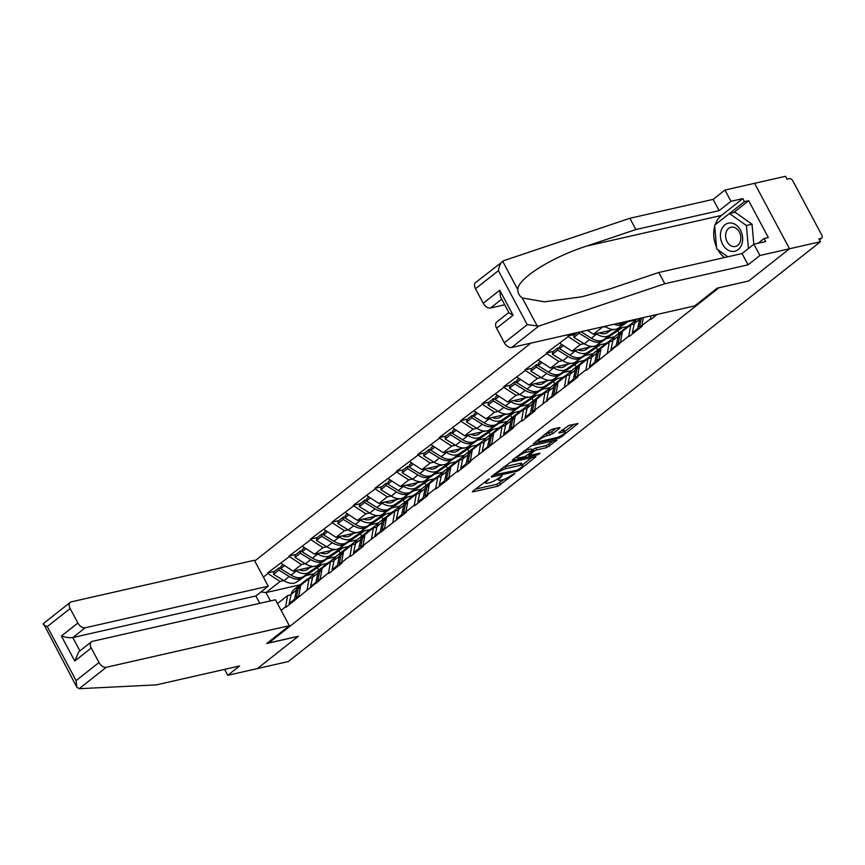 <?xml version="1.0" encoding="UTF-8"?>
<svg xmlns="http://www.w3.org/2000/svg" width="865" height="865" viewBox="0 0 865 865"><rect width="100%" height="100%" fill="white"/><g stroke="black" fill="none" stroke-linecap="round" stroke-linejoin="round"><path stroke-width="1.3" d="M489.222 478.799L472.96 491.082L472.431 491.796L473.004 491.828L497.937 486.173L515.01 473.479L511.215 475.382A6.963 1.546 151.9 0 1 502.468 479.794L500.381 480.27A6.963 1.546 151.9 0 1 498.554 480.14A6.963 1.546 151.9 0 1 500.273 477.869L502.1 475.88L498.327 478.302A6.963 1.546 151.9 0 1 489.579 482.724L487.503 483.189A6.963 1.546 151.9 0 1 485.676 483.07A6.963 1.546 151.9 0 1 487.384 480.789L489.222 478.799M559.46 428.326L559.99 427.624L559.417 427.58L552.421 429.17L549.686 430.554L533.229 443.821L558.736 438.198L561.471 436.825L577.928 423.547L568.91 425.429L559.363 432.186L558.822 432.889L559.396 432.933L563.591 431.981A5.828 1.287 151.9 0 1 565.115 432.089A5.828 1.287 151.9 0 1 562.261 434.987A5.828 1.287 151.9 0 1 556.368 437.679L539.955 441.41A5.828 1.287 151.9 0 1 538.419 441.301A5.828 1.287 151.9 0 1 541.274 438.404A5.828 1.287 151.9 0 1 547.167 435.711L552.638 433.711L559.46 428.326L559.093 427.656M748.549 281.093L789.529 248.763L820.431 241.746L288.315 661.541L257.402 668.569L298.382 636.24L268.745 642.976L718.912 287.818L748.517 281.017M510.447 462.288L491.796 476.226L491.255 476.939L491.828 476.983L516.762 471.317L519.497 469.933L535.954 456.655L510.447 462.288M512.783 459.672L531.434 445.724L556.941 440.101L546.864 447.573L536.743 449.865L534.008 451.249L528.958 455.52L540.052 453.174L538.16 454.666L512.815 460.418L512.242 460.385L512.783 459.672M530.915 343.124L254.764 560.985M268.745 642.976L268.355 642.252M650.848 315.876L650.588 319.618L657.162 314.438M650.285 319.044L641.895 325.662L642.208 326.235L629.147 336.539L628.833 335.966L586.243 370.393L585.94 369.82L577.55 376.437L577.852 377.01L534.646 410.28L534.959 410.853L521.898 421.158L521.584 420.585L513.205 427.202L513.507 427.775L470.3 461.045L470.603 461.618L457.542 471.922L457.239 471.349L448.849 477.967L449.162 478.54L436.09 488.844L435.787 488.271L427.397 494.888L427.71 495.461L414.649 505.766L414.335 505.192L405.955 511.81L406.258 512.383L363.051 545.653L363.354 546.226L350.293 556.53L349.99 555.957L341.599 562.574L341.913 563.147L328.851 573.452L328.538 572.879L285.947 607.306L285.645 606.733L281.103 610.312M263.371 577.106L267.912 573.527L280.065 581.464L283.807 580.61M274.486 571.397L267.609 572.954L267.912 573.527M267.609 572.954L289.364 556.606L301.517 564.542L305.259 563.688M295.938 554.465L289.061 556.033L289.364 556.606M289.061 556.033L310.816 539.684L322.959 547.621L326.711 546.767M317.39 537.543L310.503 539.111L310.816 539.684M310.503 539.111L332.257 522.763L344.411 530.699L348.163 529.845M338.842 520.622L331.955 522.19L332.257 522.763M331.955 522.19L353.709 505.841L365.863 513.778L369.614 512.923M360.294 503.7L353.407 505.268L353.709 505.841M353.407 505.268L375.161 488.92L387.315 496.856L391.056 496.002M381.735 486.779L374.859 488.347L375.161 488.92M374.859 488.347L396.613 471.998L408.767 479.934L412.508 479.08M403.187 469.857L396.311 471.425L396.613 471.998M396.311 471.425L418.065 455.077L430.208 463.013L433.96 462.159M424.639 452.936L417.752 454.503L418.065 455.077M417.752 454.503L439.507 438.144L451.66 446.091L455.412 445.237M446.091 436.014L439.204 437.582L439.507 438.144M439.204 437.582L460.959 421.223L473.112 429.159L476.864 428.316M467.532 419.093L460.656 420.65L460.959 421.223M460.656 420.65L482.411 404.301L494.564 412.237L498.305 411.394M488.985 402.171L482.108 403.728L482.411 404.301M482.108 403.728L503.863 387.379L516.016 395.316L519.757 394.472M510.437 385.249L503.56 386.806L503.863 387.379M503.56 386.806L525.314 370.458L537.457 378.394L541.209 377.551M531.889 368.328L525.001 369.885L525.314 370.458M525.001 369.885L546.756 353.536L558.909 361.473L562.661 360.618M553.341 351.406L546.453 352.963L546.756 353.536M546.453 352.963L568.208 336.615L580.361 344.551L584.102 343.697M574.782 334.474L567.905 336.042L568.208 336.615M567.905 336.042L570.262 334.182M643.322 317.585L641.895 325.662M634.272 324.04L630.801 324.829L628.833 335.966M620.454 342.583L622.411 331.446L630.801 324.829M612.82 340.961L609.349 341.751L607.381 352.898M599.002 359.516L600.959 348.368L609.349 341.751M601.11 327.175L605.554 326.775M628.087 321.661L636.132 319.834M601.813 327.63L593.422 334.247L614.409 329.479M617.145 328.862L627.439 326.516M635.84 320.212L629.655 325.089M587.367 330.3L593.422 334.247M591.368 357.883L587.897 358.672L585.94 369.82M577.55 376.437L579.507 365.289L587.897 358.672M606.635 338.583L614.68 336.755M580.361 344.551L571.97 351.168L592.957 346.4M595.693 345.784L605.987 343.437M614.388 337.134L608.203 342.01M559.817 343.232L571.97 351.168M569.927 374.805L566.445 375.594L564.488 386.742M556.098 393.359L558.066 382.211L566.445 375.594M585.183 355.504L593.239 353.677M558.909 361.473L550.518 368.09L571.516 363.322M574.252 362.705L584.535 360.37M592.936 354.055L586.751 358.932M538.376 360.154L550.518 368.09M548.475 391.726L545.004 392.515L543.036 403.663M534.646 410.28L536.614 399.133L545.004 392.515M563.731 372.426L571.787 370.598M537.457 378.394L529.077 385.012L550.064 380.243M552.8 379.627L563.083 377.291M571.484 370.977L565.299 375.853M516.924 377.075L529.077 385.012M527.023 408.648L523.552 409.437L521.584 420.585M513.205 427.202L515.162 416.054L523.552 409.437M542.29 389.347L550.335 387.52M516.016 395.316L507.625 401.933L528.612 397.165M531.348 396.548L541.631 394.213M550.043 387.898L543.847 392.775M495.472 393.997L507.625 401.933M505.571 425.569L502.1 426.358L500.143 437.506M491.753 444.123L493.71 432.976L502.1 426.358M520.838 406.269L528.883 404.442M494.564 412.237L486.173 418.855L507.16 414.086M509.896 413.47L520.189 411.135M528.591 404.82L522.406 409.696M474.02 410.918L486.173 418.855M484.119 442.491L480.648 443.28L478.691 454.428M470.3 461.045L472.268 449.897L480.648 443.28M499.386 423.19L507.441 421.363M473.112 429.159L464.721 435.776L485.708 431.008M488.455 430.392L498.737 428.056M507.139 421.742L500.954 426.618M452.579 427.84L464.721 435.776M462.678 459.412L459.196 460.202L457.239 471.349M448.849 477.967L450.816 466.819L459.196 460.202M477.934 440.112L485.989 438.285M451.66 446.091L443.269 452.709L464.267 447.94M467.003 447.313L477.285 444.978M485.687 438.663L479.502 443.55M431.127 444.761L443.269 452.709M441.226 476.345L437.755 477.134L435.787 488.271M427.397 494.888L429.364 483.74L437.755 477.134M456.493 457.044L464.537 455.206M430.208 463.013L421.828 469.63L442.815 464.862M445.551 464.235L455.833 461.899M464.235 455.585L458.05 460.472M409.675 461.694L421.828 469.63M419.774 493.266L416.303 494.056L414.335 505.192M405.955 511.81L407.912 500.673L416.303 494.056M435.041 473.966L443.085 472.139M408.767 479.934L400.376 486.552L421.363 481.783M424.099 481.156L434.392 478.821M442.793 472.506L436.609 477.394M388.223 478.615L400.376 486.552M398.322 510.188L394.851 510.977L392.894 522.114M384.503 528.731L386.46 517.594L394.851 510.977M413.589 490.888L421.633 489.06M387.315 496.856L378.924 503.473L399.911 498.705M402.647 498.078L412.94 495.742M421.341 489.428L415.157 494.315M366.771 495.537L378.924 503.473M376.881 527.109L373.399 527.899L371.442 539.036M363.051 545.653L365.019 534.516L373.399 527.899M392.137 507.809L400.192 505.982M365.863 513.778L357.472 520.395L378.459 515.626M381.206 514.999L391.488 512.664M399.889 506.36L393.705 511.237M345.33 512.458L357.472 520.395M355.429 544.031L351.958 544.82L349.99 555.957M341.599 562.574L343.567 551.438L351.958 544.82M370.685 524.731L378.74 522.903M344.411 530.699L336.031 537.316L357.018 532.548M359.754 531.921L370.036 529.585M378.438 523.282L372.253 528.158M323.878 529.38L336.031 537.316M333.976 560.952L330.506 561.742L328.538 572.879M320.158 579.496L322.115 568.359L330.506 561.742M349.244 541.652L357.288 539.825M322.959 547.621L314.579 554.238L335.566 549.47M338.302 548.843L348.584 546.507M356.986 540.203L350.801 545.08M302.426 546.302L314.579 554.238M312.525 577.874L309.054 578.663L307.086 589.811M298.706 596.428L300.663 585.281L309.054 578.663M327.792 558.574L335.836 556.746M301.517 564.542L293.127 571.159L314.114 566.391M316.85 565.775L327.143 563.429M335.544 557.125L329.36 562.001M280.974 563.223L293.127 571.159M291.072 594.796L287.602 595.585L285.645 606.733M277.492 603.565L287.602 595.585M306.34 575.495L314.384 573.668M280.065 581.464L265.966 592.579L270.41 600.905M300.187 584.805L265.966 592.579L260.992 591.93M314.092 574.046L307.908 578.923M715.16 224.781A24.955 18.911 77.2 0 1 721.496 215.428L742.808 198.615L730.957 201.307L724.946 190.051L754.583 183.315L789.529 248.763L748.69 280.984L717.215 288.132L694.671 305.918L511.626 347.503A6.65 4.087 -128.3 0 1 504.327 342.745L527.228 324.678L538.765 326.094L664.796 283.742L748.063 264.82L759.892 255.499L789.529 248.763L754.583 183.315L785.485 176.298L787.009 179.152L789.269 178.644A3.33 2.044 51.7 0 1 792.913 181.023L821.75 235.021A3.33 2.044 51.7 0 1 821.696 238.113A3.33 2.044 51.7 0 1 821.166 238.362L818.906 238.881L820.431 241.746M475.426 489.147L496.921 484.259L504.273 479.232M522.449 464.894L531.943 457.401M495.213 474.615L517.129 470.171L521 467.662A6.963 1.546 151.9 0 0 522.709 465.381A6.963 1.546 151.9 0 0 520.881 465.262L505.928 468.657A6.963 1.546 151.9 0 0 497.17 473.068L495.213 474.615L494.802 473.847M522.709 465.381L521.692 463.478A6.963 1.546 151.9 0 0 519.865 463.348L520.881 465.262M503.095 467.316A6.963 1.546 151.9 0 1 504.901 466.754L519.865 463.348M552.93 440.847L548.572 444.286L549.599 446.189M532.105 450.038L535.727 447.962L545.837 445.659L548.572 444.286M517.205 457.282L515.237 457.736M526.255 452.254A5.828 1.287 151.9 0 0 520.352 454.947A5.828 1.287 151.9 0 0 517.508 457.845A5.828 1.287 151.9 0 0 519.032 457.953L524.817 456.634L532.072 451.692L532.613 450.979L532.04 450.935L526.255 452.254L525.239 450.341A5.828 1.287 151.9 0 0 524.244 450.633M532.613 450.979L531.586 449.065L531.013 449.032L532.04 450.935M525.239 450.341L531.013 449.032M545.242 434.057A5.828 1.287 151.9 0 1 546.15 433.798L551.621 431.797L555.979 428.359M565.115 432.089L564.099 430.175A5.828 1.287 151.9 0 0 562.564 430.067L563.591 431.981M561.817 430.24L562.564 430.067M564.791 431.484L573.917 424.293M536.224 441.172L538.127 440.739M310.643 578.296A18.187 11.159 51.7 0 0 309.216 578.501A18.187 11.159 51.7 0 0 306.307 579.864A18.187 11.159 51.7 0 0 304.275 582.437M310.589 567.191L306.978 569.624A14.856 9.126 -128.3 0 1 299.149 569.786M283.093 564.607L280.963 566.283L280.638 568.705L291.062 575.128A18.187 11.159 51.7 0 0 303.658 576.468L313.065 570.154L301.874 577.874A18.187 11.159 51.7 0 1 289.267 576.544L278.854 570.121L273.556 574.295L283.979 580.718L289.267 576.544M321.748 564.661L296.587 582.059A18.187 11.159 -128.3 0 1 283.979 580.718M319.585 565.148L308.956 572.295A18.187 11.159 -128.3 0 1 296.349 570.954L295.733 570.565M273.556 574.295L273.881 571.873L279.179 567.699L278.854 570.121M280.649 568.608L279.179 567.699M295.311 599.921L294.446 599.315L289.148 603.5L290.013 604.094M300.177 584.827A18.187 11.159 51.7 0 0 299.225 585.454A18.187 11.159 51.7 0 0 296.49 590.071L294.446 599.315M299.225 585.454L293.927 589.627A18.187 11.159 51.7 0 0 291.202 594.244L289.148 603.5M317.628 567.916L318.763 570.046M297.095 598.504L296.23 597.91L298.803 595.888M306.307 579.864L301.009 584.048A18.187 11.159 51.7 0 0 298.284 588.654L296.23 597.91M280.638 568.705L284.596 565.591M332.095 561.374A18.187 11.159 51.7 0 0 330.668 561.58A18.187 11.159 51.7 0 0 327.759 562.942A18.187 11.159 51.7 0 0 325.727 565.505M332.041 550.27L328.419 552.703A14.856 9.126 -128.3 0 1 320.601 552.865M304.545 547.686L302.415 549.361L302.09 551.784L312.503 558.206A18.187 11.159 51.7 0 0 325.11 559.547L332.722 554.638L323.326 560.952A18.187 11.159 51.7 0 1 310.719 559.612L300.306 553.2L295.008 557.374L305.421 563.796L310.719 559.612M343.2 547.74L318.028 565.137A18.187 11.159 -128.3 0 1 305.421 563.796M341.037 548.226L330.408 555.373A18.187 11.159 -128.3 0 1 317.801 554.033L317.174 553.643M295.008 557.374L295.333 554.952L300.62 550.778L300.306 553.2M302.101 551.686L300.62 550.778M316.763 582.988L315.898 582.394L310.6 586.567L311.465 587.173M321.629 567.905A18.187 11.159 51.7 0 0 320.677 568.532A18.187 11.159 51.7 0 0 317.942 573.149L315.898 582.394M320.677 568.532L315.379 572.706A18.187 11.159 51.7 0 0 312.643 577.323L310.6 586.567M339.069 550.994L340.215 553.124M318.547 581.583L317.682 580.988L320.245 578.966M327.759 562.942L322.461 567.126A18.187 11.159 51.7 0 0 319.726 571.733L317.682 580.988M302.09 551.784L306.048 548.669M353.547 544.453A18.187 11.159 51.7 0 0 352.12 544.658A18.187 11.159 51.7 0 0 349.2 546.02A18.187 11.159 51.7 0 0 347.179 548.583M353.493 533.348L349.871 535.781A14.856 9.126 -128.3 0 1 342.053 535.943M325.997 530.764L323.867 532.44L323.542 534.862L333.955 541.285A18.187 11.159 51.7 0 0 346.562 542.625L354.174 537.716L344.778 544.031A18.187 11.159 51.7 0 1 332.171 542.69L321.748 536.278L316.46 540.452L326.873 546.875L332.171 542.69M364.652 530.818L339.48 548.215A18.187 11.159 -128.3 0 1 326.873 546.875M362.478 531.305L351.86 538.452A18.187 11.159 -128.3 0 1 339.253 537.111L338.626 536.722M316.46 540.452L316.785 538.03L322.072 533.846L321.748 536.278M323.553 534.765L322.072 533.846M338.204 566.067L337.339 565.472L332.052 569.646L332.917 570.251M343.081 550.983A18.187 11.159 51.7 0 0 342.129 551.611A18.187 11.159 51.7 0 0 339.394 556.227L337.339 565.472M342.129 551.611L336.831 555.784A18.187 11.159 51.7 0 0 334.095 560.401L332.052 569.646M360.521 534.062L361.657 536.192M339.999 564.661L339.134 564.067L341.697 562.034M349.2 546.02L343.913 550.205A18.187 11.159 51.7 0 0 341.178 554.811L339.134 564.067M323.542 534.862L327.5 531.748M374.999 527.531A18.187 11.159 51.7 0 0 373.572 527.736A18.187 11.159 51.7 0 0 370.653 529.099A18.187 11.159 51.7 0 0 368.62 531.661M374.934 516.427L371.323 518.859A14.856 9.126 -128.3 0 1 363.495 519.022M347.438 513.842L345.308 515.518L344.994 517.94L355.407 524.363A18.187 11.159 51.7 0 0 368.014 525.704L375.626 520.795L366.219 527.109A18.187 11.159 51.7 0 1 353.623 525.769L343.2 519.357L337.912 523.53L348.325 529.953L353.623 525.769M386.093 513.886L360.932 531.283A18.187 11.159 -128.3 0 1 348.325 529.953M383.93 514.383L373.302 521.53A18.187 11.159 -128.3 0 1 360.694 520.189L360.078 519.8M337.912 523.53L338.226 521.108L343.524 516.924L343.2 519.357M345.005 517.843L343.524 516.924M359.656 549.145L358.791 548.551L353.504 552.724L354.369 553.33M364.522 534.062A18.187 11.159 51.7 0 0 363.57 534.689A18.187 11.159 51.7 0 0 360.846 539.295L358.791 548.551M363.57 534.689L358.283 538.863A18.187 11.159 51.7 0 0 355.547 543.48L353.504 552.724M381.973 517.14L383.108 519.27M361.44 547.74L360.586 547.145L363.149 545.112M370.653 529.099L365.365 533.273A18.187 11.159 51.7 0 0 362.63 537.889L360.586 547.145M344.994 517.94L348.941 514.816M396.44 510.61A18.187 11.159 51.7 0 0 395.013 510.815A18.187 11.159 51.7 0 0 392.104 512.177A18.187 11.159 51.7 0 0 390.072 514.74M396.386 499.505L392.775 501.938A14.856 9.126 -128.3 0 1 384.947 502.1M368.89 496.921L366.76 498.597L366.436 501.019L376.859 507.441A18.187 11.159 51.7 0 0 389.466 508.782L398.862 502.468L387.671 510.188A18.187 11.159 51.7 0 1 375.064 508.847L364.652 502.424L359.353 506.609L369.777 513.021L375.064 508.847M407.545 496.964L382.384 514.361A18.187 11.159 -128.3 0 1 369.777 513.021M405.382 497.462L394.754 504.598A18.187 11.159 -128.3 0 1 382.146 503.268L381.53 502.879M359.353 506.609L359.678 504.187L364.976 500.002L364.652 502.424M366.457 500.921L364.976 500.002M381.108 532.224L380.243 531.629L374.945 535.803L375.81 536.397M385.974 517.14A18.187 11.159 51.7 0 0 385.022 517.767A18.187 11.159 51.7 0 0 382.287 522.374L380.243 531.629M385.022 517.767L379.735 521.941A18.187 11.159 51.7 0 0 376.999 526.558L374.945 535.803M403.425 500.219L404.561 502.349M382.892 530.818L382.027 530.223L384.601 528.191M392.104 512.177L386.806 516.351A18.187 11.159 51.7 0 0 384.082 520.968L382.027 530.223M366.436 501.019L370.393 497.894M417.892 493.688A18.187 11.159 51.7 0 0 416.465 493.893A18.187 11.159 51.7 0 0 413.557 495.256A18.187 11.159 51.7 0 0 411.524 497.818M417.838 482.584L414.216 485.016A14.856 9.126 -128.3 0 1 406.399 485.179M390.342 479.989L388.212 481.675L387.888 484.097L398.3 490.52A18.187 11.159 51.7 0 0 410.907 491.861L418.519 486.952L409.123 493.266A18.187 11.159 51.7 0 1 396.516 491.925L386.104 485.503L380.805 489.687L391.229 496.099L396.516 491.925M428.997 480.043L403.825 497.44A18.187 11.159 -128.3 0 1 391.229 496.099M426.834 480.54L416.206 487.676A18.187 11.159 -128.3 0 1 403.598 486.335L402.982 485.957M380.805 489.687L381.13 487.265L386.428 483.081L386.104 485.503M387.898 484L386.428 483.081M402.56 515.302L401.695 514.707L396.397 518.881L397.262 519.476M407.426 500.208A18.187 11.159 51.7 0 0 406.474 500.846A18.187 11.159 51.7 0 0 403.739 505.452L401.695 514.707M406.474 500.846L401.176 505.019A18.187 11.159 51.7 0 0 398.451 509.636L396.397 518.881M424.877 483.297L426.013 485.427M404.344 513.896L403.479 513.302L406.042 511.269M413.557 495.256L408.258 499.429A18.187 11.159 51.7 0 0 405.534 504.046L403.479 513.302M387.888 484.097L391.845 480.972M732.817 251.477A14.413 10.931 -102.8 0 0 742.592 237.313A14.413 10.931 -102.8 0 0 730.276 222.943A14.413 10.931 -102.8 0 0 720.491 237.118A14.413 10.931 -102.8 0 0 732.817 251.477M734.082 246.601A9.872 7.482 -102.8 0 0 735.401 246.46A9.872 7.482 -102.8 0 0 740.678 236.037A9.872 7.482 -102.8 0 0 732.352 227.062A9.872 7.482 -102.8 0 0 731.033 227.214A9.872 7.482 -102.8 0 0 725.757 237.637A9.872 7.482 -102.8 0 0 734.082 246.601M727.833 256.797L716.696 248.925L714.598 225.224L729.444 213.514L735.088 212.239L752.031 224.219L753.815 244.287M729.444 213.514L746.387 225.506L748.43 248.536M752.031 224.219L746.387 225.506M79.137 688.702L76.834 687.21L76.098 680.593L98.988 662.525A6.65 4.087 51.7 0 0 106.276 667.293L79.137 688.702L156.327 684.885L239.594 665.974L227.765 675.305L257.402 668.569L298.241 636.348L266.777 643.495L289.321 625.709L106.276 667.293M224.608 669.38L227.765 675.305M259.781 603.327L255.856 595.974L268.237 586.211L254.375 560.26L71.33 601.845A6.65 4.087 51.7 0 0 70.27 602.343A6.65 4.087 51.7 0 0 70.151 608.528L77.893 623.027A6.65 4.087 51.7 0 0 85.192 627.795L72.811 637.559C69.806 637.981 65.999 637.483 61.393 636.045L77.893 623.027M268.237 586.211L85.192 627.795M289.321 625.709L275.47 599.759L92.425 641.343A6.65 4.087 51.7 0 0 91.355 641.841A6.65 4.087 51.7 0 0 91.247 648.026L98.988 662.525M255.856 595.974L72.811 637.559L79.915 650.869M91.247 648.026L74.747 661.044L78.812 651.734L91.355 641.841M70.151 608.528L47.261 626.595C43.845 625.33 42.59 624.292 43.51 623.46L70.27 602.343M76.834 687.21L43.412 623.524M730.957 201.307L719.129 210.638L635.862 229.549L629.85 218.294L503.819 260.646L475.609 282.552A6.65 4.087 -128.3 0 0 475.501 288.737L483.243 303.247L499.743 290.229L500.478 296.846L509.074 312.946L513.086 315.217L496.586 328.235A6.65 4.087 -128.3 0 1 496.705 322.05L508.825 312.481M635.862 229.549L586.892 246.006C551.794 257.1 517.432 278.811 517.811 289.634C517.767 292.965 519.249 295.733 522.255 297.949L544.539 301.82L582.026 296.771L609.825 288.932L658.784 272.486L742.051 253.564L753.88 244.244L765.73 241.54L764.098 238.491L768.336 237.529L748.668 200.702L744.441 201.664L715.506 224.511M719.129 210.638L713.117 199.383L724.946 190.051M629.85 218.294L713.117 199.383M504.327 342.745L496.586 328.235M759.892 255.499L753.88 244.244M742.808 198.615L744.441 201.664M748.063 264.82L742.051 253.564M664.796 283.742L658.784 272.486M501.722 299.171L490.531 308.005L504.717 304.783M490.531 308.005A6.65 4.087 -128.3 0 1 483.243 303.247M724.448 257.565A24.955 18.911 77.2 0 1 717.831 249.726M716.544 247.174A24.955 18.911 77.2 0 1 714.695 226.316M758.01 243.303L764.098 238.491M748.668 200.702L733.639 212.563M517.811 289.634L502.651 261.23C500.489 263.047 499.062 266.193 498.391 270.68L475.501 288.737M439.344 476.766A18.187 11.159 51.7 0 0 437.917 476.972A18.187 11.159 51.7 0 0 435.009 478.334A18.187 11.159 51.7 0 0 432.976 480.897M439.29 465.662L435.668 468.084A14.856 9.126 -128.3 0 1 427.851 468.257M411.794 463.067L409.664 464.754L409.34 467.176L419.752 473.598A18.187 11.159 51.7 0 0 432.359 474.939L439.971 470.03L430.575 476.345A18.187 11.159 51.7 0 1 417.968 475.004L407.556 468.581L402.257 472.766L412.67 479.178L417.968 475.004M450.449 463.121L425.277 480.518A18.187 11.159 -128.3 0 1 412.67 479.178M448.275 463.618L437.658 470.755A18.187 11.159 -128.3 0 1 425.05 469.414L424.423 469.035M402.257 472.766L402.582 470.333L407.869 466.159L407.556 468.581M409.35 467.068L407.869 466.159M424.001 498.381L423.147 497.786L417.849 501.96L418.714 502.554M428.878 483.286A18.187 11.159 51.7 0 0 427.926 483.924A18.187 11.159 51.7 0 0 425.191 488.53L423.147 497.786M427.926 483.924L422.628 488.098A18.187 11.159 51.7 0 0 419.893 492.715L417.849 501.96M446.318 466.376L447.464 468.506M425.796 496.975L424.931 496.369L427.494 494.348M435.009 478.334L429.71 482.508A18.187 11.159 51.7 0 0 426.975 487.125L424.931 496.369M409.34 467.176L413.297 464.051M460.796 459.845A18.187 11.159 51.7 0 0 459.369 460.05A18.187 11.159 51.7 0 0 456.45 461.413A18.187 11.159 51.7 0 0 454.428 463.975M460.731 448.74L457.12 451.162A14.856 9.126 -128.3 0 1 449.303 451.335M433.235 446.145L431.116 447.832L430.792 450.254L441.204 456.677A18.187 11.159 51.7 0 0 453.811 458.007L463.207 451.692L452.027 459.423A18.187 11.159 51.7 0 1 439.42 458.082L428.997 451.66L423.709 455.844L434.122 462.256L439.42 458.082M471.901 446.199L446.729 463.597A18.187 11.159 -128.3 0 1 434.122 462.256M469.727 446.697L459.11 453.833A18.187 11.159 -128.3 0 1 446.502 452.492L445.875 452.114M423.709 455.844L424.034 453.411L429.321 449.238L428.997 451.66M430.802 450.146L429.321 449.238M445.453 481.459L444.588 480.864L439.301 485.038L440.166 485.633M450.33 466.365A18.187 11.159 51.7 0 0 449.378 467.003A18.187 11.159 51.7 0 0 446.643 471.609L444.588 480.864M449.378 467.003L444.08 471.176A18.187 11.159 51.7 0 0 441.345 475.782L439.301 485.038M467.77 449.454L468.906 451.584M447.248 480.053L446.383 479.448L448.946 477.426M456.45 461.413L451.162 465.586A18.187 11.159 51.7 0 0 448.427 470.203L446.383 479.448M430.792 450.254L434.749 447.129M482.248 442.923A18.187 11.159 51.7 0 0 480.81 443.129A18.187 11.159 51.7 0 0 477.902 444.491A18.187 11.159 51.7 0 0 475.869 447.054M482.183 431.819L478.572 434.241A14.856 9.126 -128.3 0 1 470.744 434.414M454.687 429.224L452.557 430.911L452.233 433.333L462.656 439.744A18.187 11.159 51.7 0 0 475.263 441.085L482.875 436.187L473.469 442.502A18.187 11.159 51.7 0 1 460.872 441.161L450.449 434.738L445.161 438.912L455.574 445.334L460.872 441.161M493.342 429.278L468.181 446.675A18.187 11.159 -128.3 0 1 455.574 445.334M491.179 429.775L480.551 436.911A18.187 11.159 -128.3 0 1 467.943 435.571L467.327 435.192M445.161 438.912L445.475 436.49L450.773 432.316L450.449 434.738M452.254 433.224L450.773 432.316M466.905 464.537L466.04 463.943L460.753 468.116L461.607 468.711M471.771 449.443A18.187 11.159 51.7 0 0 470.82 450.081A18.187 11.159 51.7 0 0 468.095 454.687L466.04 463.943M470.82 450.081L465.532 454.255A18.187 11.159 51.7 0 0 462.797 458.861L460.753 468.116M489.222 432.532L490.358 434.663M468.689 463.132L467.824 462.526L470.398 460.504M477.902 444.491L472.614 448.665A18.187 11.159 51.7 0 0 469.879 453.282L467.824 462.526M452.233 433.333L456.19 430.208M503.69 426.002A18.187 11.159 51.7 0 0 502.262 426.196A18.187 11.159 51.7 0 0 499.354 427.57A18.187 11.159 51.7 0 0 497.321 430.132M503.635 414.886L500.024 417.319A14.856 9.126 -128.3 0 1 492.196 417.492M476.139 412.302L474.009 413.989L473.685 416.411L484.108 422.823A18.187 11.159 51.7 0 0 496.715 424.164L506.111 417.849L494.921 425.58A18.187 11.159 51.7 0 1 482.313 424.239L471.901 417.817L466.603 421.99L477.026 428.413L482.313 424.239M514.794 412.356L489.633 429.754A18.187 11.159 -128.3 0 1 477.026 428.413M512.631 412.854L502.003 419.99A18.187 11.159 -128.3 0 1 489.395 418.649L488.779 418.271M466.603 421.99L466.927 419.568L472.225 415.395L471.901 417.817M473.706 416.303L472.225 415.395M488.357 447.616L487.492 447.021L482.194 451.195L483.059 451.789M493.223 432.522A18.187 11.159 51.7 0 0 492.272 433.149A18.187 11.159 51.7 0 0 489.536 437.766L487.492 447.021M492.272 433.149L486.984 437.333A18.187 11.159 51.7 0 0 484.249 441.939L482.194 451.195M510.674 415.611L511.81 417.741M490.141 446.199L489.276 445.605L491.85 443.583M499.354 427.57L494.056 431.743A18.187 11.159 51.7 0 0 491.331 436.36L489.276 445.605M473.685 416.411L477.642 413.286M525.142 409.08A18.187 11.159 51.7 0 0 523.714 409.275A18.187 11.159 51.7 0 0 520.806 410.648A18.187 11.159 51.7 0 0 518.773 413.211M525.087 397.965L521.465 400.398A14.856 9.126 -128.3 0 1 513.648 400.571M497.591 395.381L495.461 397.057L495.137 399.489L505.549 405.901A18.187 11.159 51.7 0 0 518.157 407.242L527.553 400.928L516.373 408.658A18.187 11.159 51.7 0 1 503.765 407.318L493.353 400.895L488.055 405.069L498.467 411.491L503.765 407.318M536.246 395.435L511.074 412.832A18.187 11.159 -128.3 0 1 498.467 411.491M534.083 395.921L523.455 403.068A18.187 11.159 -128.3 0 1 510.847 401.728L510.22 401.349M488.055 405.069L488.379 402.647L493.677 398.473L493.353 400.895M495.148 399.381L493.677 398.473M509.809 430.694L508.944 430.1L503.646 434.273L504.511 434.868M514.675 415.6A18.187 11.159 51.7 0 0 513.724 416.227A18.187 11.159 51.7 0 0 510.988 420.844L508.944 430.1M513.724 416.227L508.425 420.412A18.187 11.159 51.7 0 0 505.701 425.018L503.646 434.273M532.126 398.689L533.262 400.819M511.593 429.278L510.728 428.683L513.291 426.661M520.806 410.648L515.508 414.822A18.187 11.159 51.7 0 0 512.772 419.439L510.728 428.683M495.137 399.489L499.094 396.365M546.593 392.159A18.187 11.159 51.7 0 0 545.166 392.353A18.187 11.159 51.7 0 0 542.258 393.726A18.187 11.159 51.7 0 0 540.225 396.289M546.539 381.043L542.917 383.476A14.856 9.126 -128.3 0 1 535.1 383.649M519.043 378.459L516.913 380.135L516.589 382.568L527.001 388.98A18.187 11.159 51.7 0 0 539.609 390.32L549.005 384.006L537.825 391.737A18.187 11.159 51.7 0 1 525.217 390.396L514.805 383.974L509.507 388.147L519.919 394.57L525.217 390.396M557.698 378.513L532.526 395.911A18.187 11.159 -128.3 0 1 519.919 394.57M555.525 379L544.907 386.147A18.187 11.159 -128.3 0 1 532.299 384.806L531.672 384.428M509.507 388.147L509.831 385.725L515.118 381.552L514.805 383.974M516.6 382.46L515.118 381.552M531.251 413.773L530.386 413.178L525.098 417.352L525.963 417.946M536.127 398.679A18.187 11.159 51.7 0 0 535.176 399.306A18.187 11.159 51.7 0 0 532.44 403.923L530.386 413.178M535.176 399.306L529.877 403.49A18.187 11.159 51.7 0 0 527.142 408.096L525.098 417.352M553.568 381.768L554.714 383.898M533.045 412.356L532.18 411.762L534.743 409.74M542.258 393.726L536.96 397.9A18.187 11.159 51.7 0 0 534.224 402.506L532.18 411.762M516.589 382.568L520.546 379.443M568.046 375.237A18.187 11.159 51.7 0 0 566.618 375.432A18.187 11.159 51.7 0 0 563.699 376.805A18.187 11.159 51.7 0 0 561.677 379.367M567.981 364.122L564.369 366.555A14.856 9.126 -128.3 0 1 556.552 366.728M540.484 361.538L538.354 363.214L538.041 365.636L548.453 372.058A18.187 11.159 51.7 0 0 561.061 373.399L570.457 367.084L559.277 374.815A18.187 11.159 51.7 0 1 546.669 373.475L536.246 367.052L530.959 371.226L541.371 377.648L546.669 373.475M579.15 361.592L553.978 378.989A18.187 11.159 -128.3 0 1 541.371 377.648M576.977 362.078L566.348 369.225A18.187 11.159 -128.3 0 1 553.751 367.885L553.124 367.506M530.959 371.226L531.283 368.804L536.57 364.63L536.246 367.052M538.052 365.538L536.57 364.63M552.703 396.851L551.838 396.246L546.55 400.43L547.415 401.025M557.579 381.757A18.187 11.159 51.7 0 0 556.617 382.384A18.187 11.159 51.7 0 0 553.892 387.001L551.838 396.246M556.617 382.384L551.329 386.568A18.187 11.159 51.7 0 0 548.594 391.175L546.55 400.43M575.02 364.846L576.155 366.976M554.497 395.435L553.632 394.84L556.195 392.818M563.699 376.805L558.412 380.978A18.187 11.159 51.7 0 0 555.676 385.585L553.632 394.84M538.041 365.636L541.998 362.522M589.487 358.315A18.187 11.159 51.7 0 0 588.059 358.51A18.187 11.159 51.7 0 0 585.151 359.883A18.187 11.159 51.7 0 0 583.118 362.446M589.433 347.2L585.821 349.633A14.856 9.126 -128.3 0 1 577.993 349.806M561.936 344.616L559.806 346.292L559.482 348.714L569.905 355.137A18.187 11.159 51.7 0 0 582.513 356.477L591.909 350.163L580.718 357.883A18.187 11.159 51.7 0 1 568.11 356.553L557.698 350.13L552.411 354.304L562.823 360.727L568.11 356.553M600.591 344.67L575.43 362.067A18.187 11.159 -128.3 0 1 562.823 360.727M598.429 345.157L587.8 352.304A18.187 11.159 -128.3 0 1 575.193 350.963L574.576 350.574M552.411 354.304L552.724 351.882L558.022 347.708L557.698 350.13M559.504 348.617L558.022 347.708M574.155 379.93L573.29 379.324L567.991 383.509L568.856 384.103M579.02 364.835A18.187 11.159 51.7 0 0 578.069 365.463A18.187 11.159 51.7 0 0 575.344 370.079L573.29 379.324M578.069 365.463L572.781 369.636A18.187 11.159 51.7 0 0 570.046 374.253L567.991 383.509M596.472 347.925L597.607 350.055M575.939 378.513L575.074 377.918L577.647 375.897M585.151 359.883L579.864 364.057A18.187 11.159 51.7 0 0 577.128 368.663L575.074 377.918M559.482 348.714L563.439 345.6M610.939 341.383A18.187 11.159 51.7 0 0 609.511 341.589A18.187 11.159 51.7 0 0 606.603 342.951A18.187 11.159 51.7 0 0 604.57 345.524M610.885 330.279L607.273 332.711A14.856 9.126 -128.3 0 1 599.445 332.874M581.01 331.738L591.357 338.215A18.187 11.159 51.7 0 0 603.954 339.556L613.361 333.241L602.17 340.961A18.187 11.159 51.7 0 1 589.562 339.621L579.15 333.209L573.852 337.382L584.275 343.805L589.562 339.621M622.043 327.749L596.882 345.146A18.187 11.159 -128.3 0 1 584.275 343.805M619.881 328.235L609.252 335.382A18.187 11.159 -128.3 0 1 596.645 334.041L596.028 333.652M579.291 332.128L579.15 333.209M573.852 337.382L574.176 334.96L577.15 332.614M595.607 362.997L594.742 362.403L589.443 366.587L590.308 367.182M600.472 347.914A18.187 11.159 51.7 0 0 599.521 348.541A18.187 11.159 51.7 0 0 596.785 353.158L594.742 362.403M599.521 348.541L594.223 352.715A18.187 11.159 51.7 0 0 591.498 357.332L589.443 366.587M617.924 331.003L619.059 333.133M597.391 361.592L596.526 360.997L599.099 358.975M606.603 342.951L601.305 347.135A18.187 11.159 51.7 0 0 598.58 351.741L596.526 360.997M632.391 324.462A18.187 11.159 51.7 0 0 630.963 324.667A18.187 11.159 51.7 0 0 628.055 326.029A18.187 11.159 51.7 0 0 626.022 328.592M628.077 321.045L623.622 324.04A18.187 11.159 51.7 0 1 614.02 324.245M629.471 320.731L618.324 328.224A18.187 11.159 -128.3 0 1 605.716 326.884L604.83 326.332M627.612 321.153L625.406 322.634L627.147 321.261M617.059 346.076L616.194 345.481L610.895 349.655L611.76 350.26M621.924 330.992A18.187 11.159 51.7 0 0 620.973 331.619A18.187 11.159 51.7 0 0 618.237 336.236L616.194 345.481M620.973 331.619L615.675 335.793A18.187 11.159 51.7 0 0 612.95 340.41L610.895 349.655M618.843 344.67L617.978 344.075L620.54 342.053M628.055 326.029L622.757 330.214A18.187 11.159 51.7 0 0 620.021 334.82L617.978 344.075M617.578 323.434A18.187 11.159 51.7 0 0 625.406 322.634M638.5 329.154L637.635 328.559L632.347 332.733L633.212 333.339M639.949 318.352A18.187 11.159 51.7 0 0 639.689 319.315L637.635 328.559M636.932 319.034A18.187 11.159 51.7 0 0 634.391 323.488L632.347 332.733M640.295 327.749L639.43 327.154L641.992 325.121M641.452 318.006L639.43 327.154M654.664 316.417L653.799 315.812L654.881 314.957M653.94 315.174L653.799 315.812M819.382 239.767L821.166 238.362M486.973 480.021L487.384 480.789M499.862 477.102L500.273 477.869M499.646 482.875L500.673 484.789M496.921 484.259L497.937 486.173M535.057 456.698L535.424 457.369M519.087 469.165L519.497 469.933M516.254 470.365L516.762 471.317M491.536 476.442L491.828 476.983M504.901 466.754L505.928 468.657M496.759 472.312L497.17 473.068M556.044 440.134L556.411 440.815M545.837 445.659L546.864 447.573M535.727 447.962L536.743 449.865M532.991 449.335L534.008 451.249M529.077 454.049L529.488 454.817M537.662 453.714L538.16 454.666M551.621 431.797L552.638 433.711M548.886 433.181L549.902 435.084M546.15 433.798L547.167 435.711M559.114 432.392L559.396 432.933M577.031 423.58L577.398 424.261M560.92 435.787L561.471 436.825M558.152 437.106L558.736 438.198M296.587 582.059L301.874 577.874M303.658 576.468L308.956 572.295M291.202 594.244L296.49 590.071M298.284 588.654L300.36 587.021M291.062 575.128L296.349 570.954M318.028 565.137L323.326 560.952M325.11 559.547L330.408 555.373M312.643 577.323L317.942 573.149M319.726 571.733L321.812 570.089M312.503 558.206L317.801 554.033M339.48 548.215L344.778 544.031M346.562 542.625L351.86 538.452M334.095 560.401L339.394 556.227M341.178 554.811L343.264 553.168M333.955 541.285L339.253 537.111M360.932 531.283L366.219 527.109M368.014 525.704L373.302 521.53M355.547 543.48L360.846 539.295M362.63 537.889L364.706 536.246M355.407 524.363L360.694 520.189M382.384 514.361L387.671 510.188M389.466 508.782L394.754 504.598M376.999 526.558L382.287 522.374M384.082 520.968L386.158 519.324M376.859 507.441L382.146 503.268M403.825 497.44L409.123 493.266M410.907 491.861L416.206 487.676M398.451 509.636L403.739 505.452M405.534 504.046L407.61 502.403M398.3 490.52L403.598 486.335M47.261 626.595L76.098 680.593M74.747 661.044L61.393 636.045M522.255 297.949L537.414 326.343M527.228 324.678L498.391 270.68M499.743 290.229L513.086 315.217M538.765 326.094L511.626 347.503M721.496 215.428L586.892 246.006M425.277 480.518L430.575 476.345M432.359 474.939L437.658 470.755M419.893 492.715L425.191 488.53M426.975 487.125L429.062 485.481M419.752 473.598L425.05 469.414M446.729 463.597L452.027 459.423M453.811 458.007L459.11 453.833M441.345 475.782L446.643 471.609M448.427 470.203L450.503 468.56M441.204 456.677L446.502 452.492M468.181 446.675L473.469 442.502M475.263 441.085L480.551 436.911M462.797 458.861L468.095 454.687M469.879 453.282L471.955 451.638M462.656 439.744L467.943 435.571M489.633 429.754L494.921 425.58M496.715 424.164L502.003 419.99M484.249 441.939L489.536 437.766M491.331 436.36L493.407 434.717M484.108 422.823L489.395 418.649M511.074 412.832L516.373 408.658M518.157 407.242L523.455 403.068M505.701 425.018L510.988 420.844M512.772 419.439L514.859 417.795M505.549 405.901L510.847 401.728M532.526 395.911L537.825 391.737M539.609 390.32L544.907 386.147M527.142 408.096L532.44 403.923M534.224 402.506L536.311 400.873M527.001 388.98L532.299 384.806M553.978 378.989L559.277 374.815M561.061 373.399L566.348 369.225M548.594 391.175L553.892 387.001M555.676 385.585L557.752 383.952M548.453 372.058L553.751 367.885M575.43 362.067L580.718 357.883M582.513 356.477L587.8 352.304M570.046 374.253L575.344 370.079M577.128 368.663L579.204 367.03M569.905 355.137L575.193 350.963M596.882 345.146L602.17 340.961M603.954 339.556L609.252 335.382M591.498 357.332L596.785 353.158M598.58 351.741L600.656 350.109M591.357 338.215L596.645 334.041M618.324 328.224L623.622 324.04M605.716 326.884L607.057 325.824M612.95 340.41L618.237 336.236M620.021 334.82L622.108 333.176M634.391 323.488L639.689 319.315M819.447 239.897L821.696 238.113M484.919 481.654L485.676 483.07M497.797 478.713L498.554 480.14M494.358 474.204L494.845 475.112M528.439 454.558L528.958 455.52M516.794 456.504L517.508 457.845M537.727 439.993L538.419 441.301"/></g></svg>
